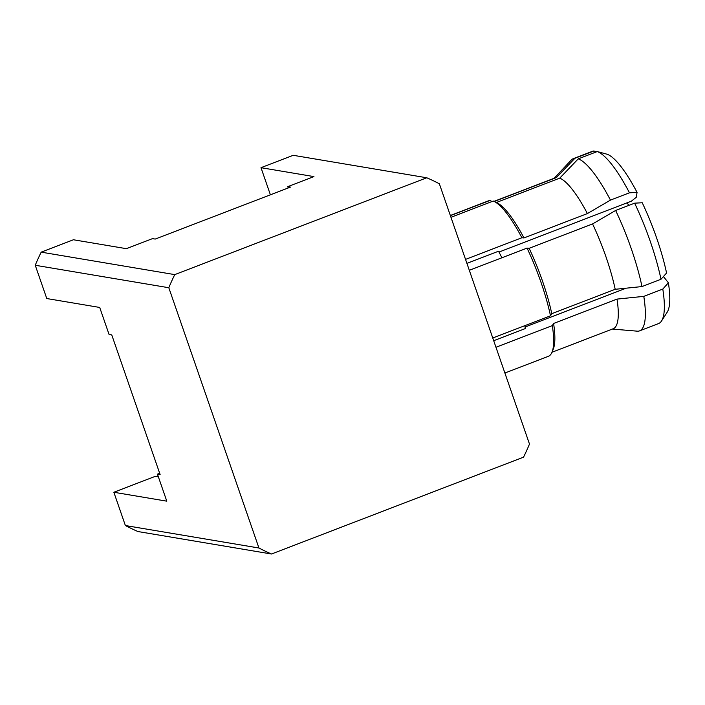 <?xml version="1.0" encoding="UTF-8"?>
<svg xmlns="http://www.w3.org/2000/svg" width="705" height="705" viewBox="0 0 705 705"><rect width="100%" height="100%" fill="white"/><g stroke="black" fill="none" stroke-linecap="round" stroke-linejoin="round"><path stroke-width="1.06" d="M258.938 548.005A203.921 196.113 99.5 0 0 271.513 554.007L523.533 457.166A203.921 196.113 99.5 0 0 529.481 444.053L439.356 183.776A203.921 196.113 99.5 0 0 426.781 177.775L174.761 274.615A203.921 196.113 99.5 0 0 168.812 287.737L258.938 548.005L125.375 525.533A203.921 196.113 99.5 0 0 137.951 531.544L271.513 554.007M174.761 274.615L41.198 252.143L73.426 239.762L126.362 248.671L152.518 238.625L155.206 239.074L290.478 187.098L287.79 186.64L313.937 176.594L261 167.684L293.218 155.303L426.781 177.775M41.198 252.143A203.921 196.113 99.5 0 0 35.25 265.265L168.812 287.737M125.375 525.533L113.849 492.257L155.338 476.316L158.369 476.827M35.25 265.265L46.777 298.541L99.713 307.45L109.064 334.461L111.751 334.91L160.132 474.606L157.444 474.157L166.794 501.167L113.849 492.257M157.444 474.157L159.674 473.302M288.239 187.953L287.79 186.64M270.394 194.809L261 167.684M504.886 373.024L548.384 356.307A83.305 19.846 -111 0 0 552.015 352.192A83.305 19.846 -111 0 0 552.315 325.604L495.967 347.257M634.632 203.172A92.258 21.978 69 0 1 660.99 279.268L666.569 273.011A86.045 20.498 69 0 0 642.237 202.749L634.632 203.172L615.632 210.469L592.57 223.934L529.138 248.31L527.058 248.107A83.305 19.846 -111 0 1 550.499 315.805L492.76 337.995M527.058 248.107L469.31 270.297M521.894 237.744L523.965 237.946A80.819 19.255 69 0 0 497.06 202.846L494.082 201.41A83.305 19.846 -111 0 1 521.894 237.744L465.538 259.396M494.082 201.41A83.305 19.846 -111 0 0 493.253 201.048L450.962 217.299M450.336 215.492L488.627 200.775A83.305 19.846 69 0 1 489.896 200.484L450.389 215.659M524.855 325.657A72.121 17.176 69 0 1 525.322 328.565L493.703 340.718M466.913 263.37L498.541 251.218A72.121 17.176 69 0 1 501.881 257.783M626.128 288.186L525.084 327.014M663.105 276.898L663.837 276.994L668.384 282.811L662.797 289.068L643.797 296.373A92.258 21.978 69 0 1 639.523 330.883A92.258 21.978 69 0 1 637.954 331.227L611.993 329.032M643.797 296.373L617.016 299.096L553.584 323.472A80.819 19.255 69 0 1 553.275 349.125L552.015 352.192M553.584 323.472L552.315 325.604M550.499 315.805L551.768 313.672L615.201 289.297L641.982 286.574L660.99 279.268M529.138 248.31A80.819 19.255 69 0 1 551.768 313.672M629.468 192.809L637.064 192.386A86.045 20.498 69 0 0 607.34 154.298L597.276 151.557A92.258 21.978 69 0 1 629.468 192.809L610.46 200.105L587.397 213.571L523.965 237.946M637.064 192.386L636.245 197.303L631.372 201.181L498.981 252.055M597.276 151.557L578.267 158.854A92.258 21.978 69 0 1 610.46 200.105M496.346 202.502L559.744 178.145L578.267 158.854M489.896 200.484L492.037 201.515M554.174 178.259L571.209 160.106A92.258 21.978 69 0 1 573.341 158.634L592.341 151.337A92.258 21.978 69 0 1 593.91 150.993L574.91 158.29L556.386 177.572L494.205 201.471M593.91 150.993L596.738 151.76M573.341 158.634A92.258 21.978 69 0 1 574.91 158.29M494.011 201.374L555.205 177.863A80.819 19.255 69 0 1 556.386 177.572M559.744 178.145A80.819 19.255 69 0 1 587.397 213.571M615.632 210.469A92.258 21.978 69 0 1 641.982 286.574M592.57 223.934A80.819 19.255 69 0 1 615.201 289.297M668.384 282.811A86.045 20.498 69 0 1 667.177 312.227L661.563 320.942A92.258 21.978 69 0 1 658.532 323.577L639.523 330.883M662.797 289.068A92.258 21.978 69 0 1 661.563 320.942M617.016 299.096A80.819 19.255 69 0 1 613.183 328.75L551.989 352.262M628.684 205.455A62.172 14.805 -111 0 0 627.23 202.767"/></g></svg>
